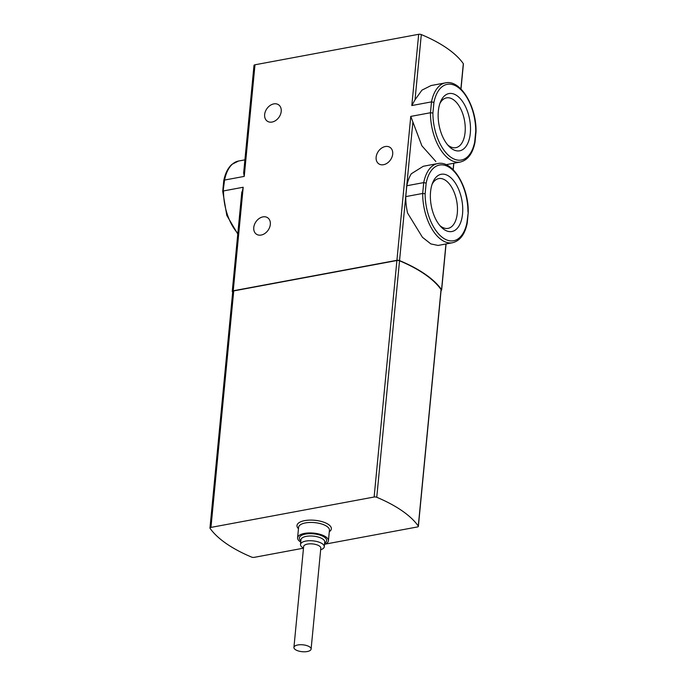 <?xml version="1.0" encoding="UTF-8"?>
<svg xmlns="http://www.w3.org/2000/svg" width="686" height="686" viewBox="0 0 686 686"><rect width="100%" height="100%" fill="white"/><g stroke="black" fill="none" stroke-linecap="round" stroke-linejoin="round"><path stroke-width="1.03" d="M474.995 142.474L476.024 131.721C476.616 106.544 460.563 79.302 445.471 82.86L431.082 85.544L421.933 90.149L415.03 99.77L411.814 105.55L431.503 101.88L433.929 102.403A38.502 20.563 79.4 0 1 457.699 87.071A38.502 20.563 79.4 0 1 475.732 131.343L476.007 131.695M441.081 290.47A2.212 0.883 -174.5 0 0 441.647 289.955A2.212 0.883 -174.5 0 0 441.552 289.663A132.775 53.242 -174.5 0 0 399.544 260.569A2.212 0.883 -174.5 0 0 396.92 260.303L410.768 116.406L430.456 112.744L432.909 113.019L433.929 102.403M410.768 116.406L421.89 145.818L435.867 161.502M438.337 111.115A29.112 15.546 79.4 0 0 448.798 146.169A29.112 15.546 79.4 0 0 469.13 139.644A29.112 15.546 79.4 0 0 461.85 100.559A29.112 15.546 79.4 0 0 440.532 101.794A29.112 15.546 79.4 0 0 438.337 111.115M405.76 196.608L422.687 193.461L425.14 193.735A38.502 20.563 79.4 0 0 443.165 238.008A38.502 20.563 79.4 0 0 466.934 222.676L468.229 212.411C468.847 187.261 452.794 160.018 437.702 163.577L423.313 166.261L411.386 173.704A40.277 21.506 79.4 0 0 406.807 185.752L405.76 196.608A40.277 21.506 79.4 0 0 407.595 213.089L422.439 237.287L430.859 243.924L438.062 245.442L452.451 242.767C459.954 240.915 464.868 234.398 467.217 223.224L468.255 212.428M406.807 185.752L423.725 182.596L426.16 183.119A38.502 20.563 79.4 0 1 449.93 167.787A38.502 20.563 79.4 0 1 467.955 212.06M430.559 191.831A29.112 15.546 79.4 0 0 441.029 226.886A29.112 15.546 79.4 0 0 461.361 220.36A29.112 15.546 79.4 0 0 454.081 181.276A29.112 15.546 79.4 0 0 432.763 182.502A29.112 15.546 79.4 0 0 430.559 191.831M383.551 164.7A9.956 7.409 124.7 0 1 378.749 163.808A9.956 7.409 124.7 0 1 376.846 154.204A9.956 7.409 124.7 0 1 385.292 146.538A9.956 7.409 124.7 0 1 390.094 147.43A9.956 7.409 124.7 0 1 391.998 157.025A9.956 7.409 124.7 0 1 383.551 164.7M460.992 89.051L463.41 63.952A2.212 0.883 -174.5 0 0 463.316 63.661A132.775 53.242 -174.5 0 0 421.307 34.574A2.212 0.883 -174.5 0 0 418.674 34.3L254.995 64.784A2.212 0.883 -174.5 0 0 254 65.419L243.65 172.975L244.242 176.396L254.995 64.784M223.027 191.746L224.562 180.058L244.242 176.396M237.836 233.351A40.277 21.506 79.4 0 1 223.516 190.922L243.196 187.252L241.721 194.232M396.92 260.303L233.231 290.787A2.212 0.883 -174.5 0 0 232.245 291.421A2.212 0.883 -174.5 0 0 232.331 291.713A132.775 53.242 -174.5 0 0 232.683 292.202M261.169 235.049A9.956 7.409 124.7 0 1 256.375 234.158A9.956 7.409 124.7 0 1 254.472 224.562A9.956 7.409 124.7 0 1 262.918 216.887A9.956 7.409 124.7 0 1 267.712 217.788A9.956 7.409 124.7 0 1 269.624 227.383A9.956 7.409 124.7 0 1 261.169 235.049M272.05 122.048A9.956 7.409 124.7 0 1 267.257 121.156A9.956 7.409 124.7 0 1 265.353 111.561A9.956 7.409 124.7 0 1 273.8 103.895A9.956 7.409 124.7 0 1 278.593 104.787A9.956 7.409 124.7 0 1 280.505 114.382A9.956 7.409 124.7 0 1 272.05 122.048M223.773 180.581C225.222 173.378 227.924 167.984 231.877 164.391L238.531 161.039A40.277 21.506 79.4 0 0 224.562 180.058L224.048 181.13M325.053 544.161L417.388 526.959A2.212 0.883 -174.5 0 0 418.374 526.333L441.141 289.835A2.212 0.883 -174.5 0 0 441.047 289.535A132.775 53.242 -174.5 0 0 399.535 260.791A2.212 0.883 -174.5 0 0 396.902 260.517L233.729 290.907A2.212 0.883 -174.5 0 0 232.743 291.541L209.967 528.031A2.212 0.883 -174.5 0 0 210.062 528.331A132.775 53.242 -174.5 0 0 251.582 557.083A2.212 0.883 -174.5 0 0 254.214 557.358L303.478 548.174M418.374 526.333A2.212 0.883 -174.5 0 0 418.28 526.033A132.775 53.242 -174.5 0 0 376.76 497.281A2.212 0.883 -174.5 0 0 374.127 497.016L210.962 527.405A2.212 0.883 -174.5 0 0 209.967 528.031M324.521 544.367A15.486 6.208 -174.5 0 0 328.423 540.774A15.486 6.208 -174.5 0 0 320.576 534.471A15.486 6.208 -174.5 0 0 304.498 533.399A15.486 6.208 -174.5 0 0 297.587 537.807A15.486 6.208 -174.5 0 0 300.734 542.077M320.671 549.743A11.954 4.793 -174.5 0 0 324.289 546.759A11.954 4.793 -174.5 0 0 318.235 541.897A11.954 4.793 -174.5 0 0 305.836 541.074A11.954 4.793 -174.5 0 0 300.502 544.47A11.954 4.793 -174.5 0 0 303.486 548.088M311.101 649.085L320.816 548.191A8.626 3.464 -174.5 0 0 316.443 544.675A8.626 3.464 -174.5 0 0 307.491 544.084A8.626 3.464 -174.5 0 0 303.641 546.536L293.925 647.43A8.626 3.464 -174.5 0 0 302.183 651.7A8.626 3.464 -174.5 0 0 311.101 649.085A8.626 3.464 -174.5 0 0 306.728 645.569A8.626 3.464 -174.5 0 0 297.775 644.977A8.626 3.464 -174.5 0 0 293.925 647.43M432.909 113.019A38.502 20.563 79.4 0 0 450.942 157.291A38.502 20.563 79.4 0 0 474.703 141.959L474.961 142.508C472.645 153.69 467.723 160.198 460.22 162.05A40.277 21.506 79.4 0 1 430.456 112.744L431.503 101.88A40.277 21.506 79.4 0 1 445.471 82.86M466.934 222.676L467.192 223.19M447.555 144.772A25.331 13.523 79.4 0 0 455.813 147.67A25.331 13.523 79.4 0 0 464.465 120.29A25.331 13.523 79.4 0 0 446.535 97.866A25.331 13.523 79.4 0 0 439.88 103.535M439.786 225.488A25.331 13.523 79.4 0 0 448.035 228.378A25.331 13.523 79.4 0 0 456.696 201.007A25.331 13.523 79.4 0 0 438.766 178.583A25.331 13.523 79.4 0 0 432.103 184.251M474.703 141.959L475.732 131.343M437.702 163.577A40.277 21.506 79.4 0 0 423.725 182.596L422.687 193.461A40.277 21.506 79.4 0 0 452.451 242.767M425.14 193.735L426.16 183.119M399.544 260.569L412.818 122.725M441.552 289.663L445.951 243.976M453.112 169.665L453.72 163.259M411.814 105.55L418.674 34.3M233.231 290.787L243.196 187.252M460.881 88.948L463.316 63.661M415.03 99.77L421.307 34.574M210.962 527.405L233.729 290.907M374.127 497.016L396.902 260.517M376.76 497.281L399.535 260.791M418.28 526.033L441.047 289.535M329.297 531.71A17.261 6.92 -174.5 0 0 325.781 522.998A17.261 6.92 -174.5 0 0 304.695 520.623A17.261 6.92 -174.5 0 0 298.461 528.735M328.423 540.774L329.434 530.278A15.486 6.208 -174.5 0 0 321.588 523.975A15.486 6.208 -174.5 0 0 305.51 522.912A15.486 6.208 -174.5 0 0 298.599 527.311L297.587 537.807M324.641 543.123A13.72 5.505 -174.5 0 0 322.514 536.092A13.72 5.505 -174.5 0 0 305.476 534.077A13.72 5.505 -174.5 0 0 300.854 540.834M324.289 546.759L324.744 542.051A11.954 4.793 -174.5 0 0 318.69 537.181A11.954 4.793 -174.5 0 0 306.29 536.358A11.954 4.793 -174.5 0 0 300.957 539.762L300.502 544.47M446.063 164.683L460.22 162.05M441.647 289.955L446.072 243.95M453.214 169.768L453.849 163.234M238.531 161.039L244.911 159.855M232.245 291.421L241.824 191.934M237.768 234.037L226.8 215.413L222.727 191.394L223.765 180.615"/></g></svg>

